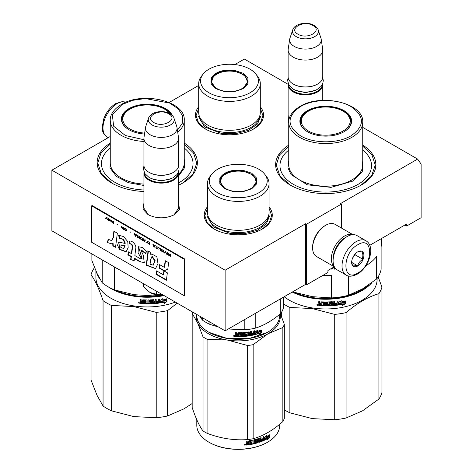 <?xml version="1.0" encoding="UTF-8"?>
<svg xmlns="http://www.w3.org/2000/svg" width="473" height="473" viewBox="0 0 473 473"><rect width="100%" height="100%" fill="white"/><g stroke="black" fill="none" stroke-linecap="round" stroke-linejoin="round"><path stroke-width="0.71" d="M178.575 203.106L179.504 209.249L174.431 214.677C165.645 218.845 156.859 218.845 148.079 214.677L143.006 209.249L143.928 203.106M362.744 127.397L417.618 159.082L340.619 203.532L341.494 204.04L306.498 224.243L305.623 223.741L225.124 270.213L51.882 170.191L110.256 136.49M288.146 84.33L244.375 59.06L234.856 64.553M198.69 85.436L169.133 102.499M288.749 123.542L288.122 114.803M260.31 106.792A34.026 19.647 180 0 1 253.563 129.023L253.563 129.023A34.026 19.647 180 0 1 205.436 129.023A34.026 19.647 180 0 1 198.69 106.792M269.06 206.813A34.026 19.647 180 0 1 262.314 229.044L262.314 229.044A34.026 19.647 180 0 1 214.186 229.044A34.026 19.647 180 0 1 207.44 206.813M362.744 145.122A50.114 28.936 180 0 1 361.183 185.097L361.183 185.097A50.114 28.936 180 0 1 290.31 185.097A50.114 28.936 180 0 1 288.749 145.122M184.251 143.1A50.114 28.936 180 0 1 182.69 183.075L182.69 183.075A50.114 28.936 180 0 1 178.575 185.203M143.928 191.488A50.114 28.936 180 0 1 111.817 183.075A50.114 28.936 180 0 1 110.256 143.1M417.618 159.082L421.118 164.06L421.118 217.681L406.679 226.011L406.679 223.995L369.756 245.31M225.124 270.213L225.124 330.834L51.882 230.812L51.882 170.191M225.124 330.834L305.623 284.362L305.623 223.741M305.623 284.362L306.498 284.864L306.498 224.243M341.494 228.069L341.494 204.04M306.498 284.864L327.931 272.489L327.931 270.467L334.31 266.784M288.749 122.596L288.122 118.853M148.534 214.931L143.857 208.079L143.928 207.156M178.575 207.156L178.652 208.079L173.981 214.925M406.679 226.011L404.929 225.006M184.251 144.141L193.522 152.968L196.75 163.12L193.043 173.975L182.472 183.199M112.036 183.199L101.47 173.975L97.757 163.12L100.991 152.968L110.256 144.141M269.06 208.197L271.662 215.658L269.172 222.954L262.089 229.169M214.411 229.169L207.328 222.954L204.839 215.658L207.44 208.197M260.31 108.181L262.911 115.637L260.428 122.939L253.339 129.153M205.66 129.153L198.577 122.939L196.088 115.637L198.69 108.181M362.744 146.163L372.009 154.99L375.243 165.142L371.53 175.997L360.964 185.221M290.528 185.221L279.957 175.997L276.25 165.142L279.478 154.99L288.749 146.163M365.919 240.745L356.997 235.589A19.801 11.429 120 0 0 347.093 236.571L346.396 236.973A18.808 10.861 120 0 0 333.098 260.008L333.098 260.818A19.801 11.429 120 0 0 337.196 269.882L346.118 275.032C348.625 276.835 352.332 276.551 357.257 274.174C368.774 267.878 376.07 246.528 365.919 240.745A19.801 11.429 120 0 0 356.021 241.721A19.801 11.429 120 0 0 343.085 259.169A19.801 11.429 120 0 0 346.118 275.032M346.396 236.973L347.093 236.571A19.801 11.429 120 0 0 333.098 260.818M357.771 273.045C373.569 264.797 373.569 234.756 357.771 244.754C341.967 253.002 341.967 283.043 357.771 273.045M357.771 265.974A8.662 5.002 120 0 0 363.897 255.361A8.662 5.002 120 0 0 357.771 251.825A8.662 5.002 120 0 0 351.646 262.432A8.662 5.002 120 0 0 357.771 265.974M351.658 261.918L352.456 265.394C353.124 264.927 354.874 265.081 357.706 265.861C358.374 263.059 360.124 260.883 362.957 259.334C361.875 256.372 361.875 254.042 362.957 252.334C360.124 251.547 358.374 251.394 357.706 251.861M362.957 259.334L355.146 254.823L355.146 254.025M352.692 257.868L355.146 254.823M357.706 265.861L351.705 262.397M352.698 257.856A7.426 4.287 120 0 0 354.33 255.03M345.858 237.298A17.324 10.004 120 0 0 345.343 237.582A17.324 10.004 120 0 0 333.098 258.796A17.324 10.004 120 0 0 333.104 259.387M352.752 234.685A18.559 10.713 120 0 0 344.468 236.068A18.559 10.713 120 0 0 331.348 258.796A18.559 10.713 120 0 0 334.293 266.666M352.929 234.673L335.026 224.338A18.559 10.713 120 0 0 325.743 225.254L324.868 225.763A17.324 10.004 120 0 0 312.623 246.977L312.623 247.988A18.559 10.713 120 0 0 316.467 256.484L334.37 266.819M324.868 225.763L325.743 225.254A18.559 10.713 120 0 0 312.623 247.988M322.669 83.745A17.324 10.004 180 0 1 322.769 84.821A17.324 10.004 180 0 1 312.074 94.062A17.324 10.004 180 0 1 293.195 91.892A17.324 10.004 -0 0 1 288.122 84.821A17.324 10.004 -0 0 1 288.223 83.745M322.273 84.59A16.827 9.714 180 0 1 311.748 93.429A16.827 9.714 180 0 1 293.55 91.289A16.827 9.714 -0 0 1 288.619 84.59M317.519 84.117A16.827 9.714 180 0 1 317.348 84.218A16.827 9.714 180 0 1 293.55 84.218L293.195 84.011L293.55 84.218M322.769 50.067L322.769 76.939A17.324 10.004 180 0 1 317.696 84.011A17.324 10.004 180 0 1 293.195 84.011L293.195 84.011A17.324 10.004 -0 0 1 288.122 76.939L288.122 50.067A17.324 10.004 -0 0 0 293.195 57.138A17.324 10.004 180 0 0 312.074 59.308A17.324 10.004 180 0 0 322.769 50.067A17.324 10.004 180 0 0 322.704 49.198L321.191 39.17A15.804 9.123 180 0 1 312.121 48.234A15.804 9.123 180 0 1 294.271 46.413A15.804 9.123 -0 0 1 289.701 39.17L288.187 49.198A17.324 10.004 -0 0 0 288.122 50.067M318.193 29.941C318.057 28.717 316.715 27.209 314.173 25.412C307.403 21.338 294.732 23.331 292.704 29.941A12.978 7.491 0 0 0 296.269 36.658A12.978 7.491 -0 0 0 311.536 37.976A12.978 7.491 -0 0 0 318.193 29.941L320.966 38.236A15.804 9.123 180 0 1 321.191 39.17M292.704 29.941L289.931 38.236A15.804 9.123 -0 0 0 289.701 39.17M178.475 172.048A17.324 10.004 180 0 1 178.575 173.124A17.324 10.004 180 0 1 167.885 182.365A17.324 10.004 180 0 1 149.007 180.195A17.324 10.004 -0 0 1 143.928 173.124A17.324 10.004 -0 0 1 144.029 172.048M178.079 172.887A16.827 9.714 180 0 1 167.554 181.727A16.827 9.714 180 0 1 149.356 179.586A16.827 9.714 -0 0 1 144.425 172.887M173.325 172.414A16.827 9.714 180 0 1 173.153 172.515A16.827 9.714 180 0 1 149.356 172.515L149.001 172.314L149.356 172.515M178.575 138.37L178.575 165.243A17.324 10.004 180 0 1 173.502 172.314A17.324 10.004 180 0 1 149.007 172.314A17.324 10.004 -0 0 0 149.007 172.314A17.324 10.004 -0 0 1 143.928 165.243L143.928 138.37A17.324 10.004 -0 0 0 149.007 145.442A17.324 10.004 180 0 0 167.885 147.606A17.324 10.004 180 0 0 178.575 138.37A17.324 10.004 180 0 0 178.51 137.501L176.997 127.474A15.804 9.123 180 0 1 167.933 136.537A15.804 9.123 180 0 1 150.077 134.716A15.804 9.123 -0 0 1 145.507 127.474L143.993 137.501A17.324 10.004 -0 0 0 143.928 138.37M173.999 118.238C173.863 117.02 172.527 115.507 169.978 113.715C163.209 109.641 150.538 111.634 148.51 118.238A12.978 7.491 0 0 0 152.075 124.961A12.978 7.491 -0 0 0 167.341 126.279A12.978 7.491 -0 0 0 173.999 118.238L176.772 126.533A15.804 9.123 180 0 1 176.997 127.474M148.51 118.238L145.737 126.533A15.804 9.123 -0 0 0 145.507 127.474M143.313 283.599L143.313 286.62L150.018 292.521A16.088 9.289 0 0 0 163.22 295.093M150.018 292.521L156.445 294.2L163.15 295.051M156.445 291.185L156.445 294.2M381.427 238.569L381.427 243.441A55.684 32.146 180 0 1 381.12 246.823L381.12 269.32A55.684 32.146 0 0 1 376.632 278.993L362.495 288.908L348.359 295.318A55.684 32.146 180 0 1 331.603 297.907L312.292 296.672L292.988 291.936A55.684 32.146 180 0 1 292.704 291.817M331.603 297.907L331.603 275.41A55.684 32.146 180 0 1 322.645 275.54M365.812 265.767A55.684 32.146 180 0 0 376.632 256.496L376.632 278.993M348.359 275.925L348.359 295.318M288.749 150.077A45.78 26.435 180 0 0 295.986 185.735A45.78 26.435 180 0 0 358.12 184.34A45.78 26.435 0 0 0 362.744 150.077M300.467 122.809A25.365 14.645 180 0 1 300.739 121.573M343.859 131.849A25.365 14.645 0 0 0 351.114 121.596A25.365 14.645 0 0 0 335.452 108.069A25.365 14.645 0 0 0 307.811 111.244A25.365 14.645 0 0 0 300.379 121.596A25.365 14.645 0 0 0 307.633 131.849M350.753 121.573A25.365 14.645 180 0 1 351.025 122.809M344.031 131.748L344.031 131.748A25.861 14.929 0 0 0 344.031 110.635A25.861 14.929 0 0 0 307.462 110.635A25.861 14.929 0 0 0 307.462 131.748A25.861 14.929 0 0 0 344.031 131.748M351.031 135.792C364.925 126.031 364.89 116.281 350.936 106.537C337.746 98.585 313.575 98.621 300.461 106.596C286.567 116.352 286.603 126.108 300.556 135.846C313.747 143.804 337.917 143.768 351.031 135.792M362.744 160.672L362.271 171.675L352.61 181.153L331.017 187.367L307.296 184.819L291.019 174.537L287.927 167.714L288.749 160.672M333.713 267.133L333.713 267.493L330.994 268.971M333.784 267.091L333.713 267.493M331.928 267.954L331.041 269.261L333.784 267.777M334.352 266.807L334.352 269.143L335.256 269.054L335.256 268.203M335.174 268.096L335.174 268.776L334.275 268.859M334.718 314.385L334.718 419.752L312.292 418.617L289.872 412.817L289.872 307.444L312.292 308.585L334.718 314.385A56.92 32.862 -0 0 0 346.076 312.629C357.02 303.223 367.964 296.902 378.908 293.674A56.92 32.862 0 0 0 381.953 287.117L378.122 276.847M281.553 316.638L281.553 312.215M334.718 419.752A56.92 32.862 0 0 0 346.076 417.996L362.495 410.854L378.908 399.041L378.908 293.674M346.076 417.996L346.076 312.629M378.908 399.041A56.92 32.862 0 0 0 381.953 392.484L381.953 287.117M368.461 285.142A50.859 29.361 -0 0 1 312.582 297.564A50.859 29.361 180 0 1 294.916 292.556M292.249 292.078A51.35 29.645 180 0 0 312.458 298.244A51.35 29.645 -0 0 0 371.713 282.824M377.099 278.372L377.099 279.307A51.35 29.645 -0 0 1 312.458 307.947A51.35 29.645 180 0 1 284.196 296.731M289.872 307.444A56.92 32.862 180 0 1 283.564 303.997M289.872 412.817A56.92 32.862 180 0 1 284.32 409.843M312.292 418.617A51.971 30.006 180 0 1 311.754 418.534M340.625 301.744A50.859 29.361 -0 0 1 340.282 301.809L341.287 300.68L338.603 302.413L338.603 304.979L339.555 303.459A51.35 29.645 -0 0 0 344.273 302.554L344.935 300.863M339.555 303.459L339.425 303.181A50.859 29.361 -0 0 0 344.096 302.288M338.479 304.707L339.425 303.181M340.282 301.809L340.755 301.029M340.418 302.081A51.35 29.645 -0 0 0 345.119 301.13L344.19 302.407L345.124 300.816M343.528 304.092L342.647 305.546L345.314 303.666L345.314 301.082L344.374 302.673A51.35 29.645 -0 0 1 339.655 303.583L338.798 304.949A51.35 29.645 -0 0 0 343.528 304.092L343.357 303.826A50.859 29.361 -0 0 1 339.005 304.624M321.729 305.546A50.859 29.361 -0 0 1 319.186 305.392L318.731 305.333L318.731 304.21L319.31 303.79L318.731 303.282L318.802 301.673M318.731 303.282L318.731 301.668L319.659 301.733L319.659 303.158L320.05 303.5L320.978 303.554L320.978 302.129L321.368 301.839A51.35 29.645 -0 0 0 325.205 301.945L325.595 302.259L325.595 305.18L326.512 305.174L326.512 301.94L327.428 301.928L327.411 304.878A50.859 29.361 -0 0 0 327.428 304.878M320.99 302.064L321.368 301.839M327.428 305.162A51.35 29.645 -0 0 0 330.071 305.073L330.03 304.038A50.859 29.361 -0 0 1 328.368 304.104L327.99 303.802M330.071 304.322A51.35 29.645 -0 0 1 328.392 304.387L328.368 304.104M328.392 304.387L328.014 304.086L328.014 302.229L328.392 301.904A51.35 29.645 -0 0 0 332.188 301.709L332.572 301.993L332.507 303.134A50.859 29.361 -0 0 0 332.572 303.128M332.572 303.418A51.35 29.645 -0 0 0 333.772 303.317L333.772 301.579L334.677 301.49L334.677 304.724L334.594 301.502M334.677 304.724A51.35 29.645 -0 0 0 337.001 304.458L337.036 303.412A50.859 29.361 -0 0 1 335.044 303.648M337.929 301.1L338.047 304.748L338.047 301.082L337.143 301.206L337.143 302.945A51.35 29.645 -0 0 1 335.044 303.193L335.044 303.938A51.35 29.645 -0 0 0 337.143 303.69M332.129 305.404L332.188 305.688A51.35 29.645 -0 0 0 337.669 305.115L337.551 304.837A50.859 29.361 -0 0 1 332.129 305.404L331.75 305.12M329.066 302.342L329.102 302.631A51.35 29.645 -0 0 0 331.662 302.495L331.603 302.212A50.859 29.361 -0 0 1 329.066 302.342L329.066 303.335M329.102 302.631L329.102 303.619A51.35 29.645 -0 0 0 330.775 303.542L331.141 303.743M330.775 303.542L331.159 303.832L331.159 305.446L330.728 305.499A50.859 29.361 -0 0 1 322.509 305.582L322.509 305.12M330.775 305.783A51.35 29.645 -0 0 1 322.48 305.865L322.509 305.582M322.48 305.865L322.48 305.115A51.35 29.645 -0 0 0 324.472 305.168L324.632 304.139A50.859 29.361 -0 0 1 322.953 304.098L322.953 303.636A51.35 29.645 -0 0 0 324.626 303.678L324.484 302.395A50.859 29.361 -0 0 1 321.918 302.324L321.735 302.702M324.626 304.423A51.35 29.645 -0 0 1 322.929 304.387L322.953 304.098M324.472 302.685A51.35 29.645 -0 0 1 321.877 302.608L321.918 302.324M319.121 305.676A51.35 29.645 -0 0 0 321.729 305.836L321.877 302.608M319.813 304.979A51.35 29.645 -0 0 0 320.978 305.05L320.978 304.299A51.35 29.645 -0 0 1 319.659 304.222L319.813 304.979M320.978 304.76A50.859 29.361 -0 0 0 321.025 304.766L321.025 304.015A50.859 29.361 -0 0 1 319.718 303.938L319.718 304.228M332.649 304.618L332.507 303.885A50.859 29.361 -0 0 0 333.696 303.784L333.696 304.074M324.626 303.388A50.859 29.361 -0 0 0 324.632 303.388L324.484 302.395M324.484 304.884L324.632 304.139M331.106 303.678L331.106 305.162L330.728 305.499M331.75 302.513L331.603 302.212M337.929 304.47L337.551 304.837M332.507 303.134L332.507 301.821M330.178 304.352L330.03 304.038M327.411 304.878L327.411 301.928M320.978 303.27L321.025 301.987M318.802 303.932L319.37 303.506L318.802 302.998M319.186 305.392L318.802 303.997M318.104 305.091L316.845 304.973L318.087 305.191M318.098 305.044L317.673 305.256M317.631 305.256L316.928 304.724M338.047 304.748L337.669 305.115M332.188 305.688L331.81 305.404L331.662 302.495M322.929 304.387L322.929 303.636M345.314 303.666L345.124 301.402M343.049 304.884L345.124 303.406M338.674 304.677L339.519 303.311M317.667 304.571L317.631 305.404L317.708 304.582M332.72 304.902L333.625 304.825L333.772 304.068A51.35 29.645 -0 0 1 332.572 304.169L332.72 304.902M343.008 131.062A24.413 14.095 180 0 1 311.731 132.641A24.413 14.095 180 0 1 303.631 115.128A24.413 14.095 180 0 1 308.485 111.131A24.413 14.095 0 0 1 347.862 115.128A24.413 14.095 0 0 1 343.008 131.062M300.645 123.707A25.116 14.503 180 0 1 300.627 123.175C300.68 120.195 301.679 117.511 303.631 115.128M350.848 123.707A25.116 14.503 0 0 0 350.865 123.175C350.812 120.195 349.813 117.511 347.862 115.128M224.569 91.608L216.025 88.764L211.094 83.827L211.094 78.134C215.18 71.849 222.96 69.259 234.431 70.359L242.974 73.203L247.905 78.134L247.905 83.827L242.974 88.764L234.431 91.608L224.569 91.608M216.244 88.889L210.94 81.386L211.573 78.613C215.552 72.493 223.132 69.963 234.306 71.039L244.228 74.864L248.059 81.386L242.767 88.883M198.69 83.609L198.69 112.503A30.81 17.791 180 0 0 221.524 129.685A30.81 17.791 0 0 0 260.31 112.503L260.31 83.609A30.81 17.791 0 0 0 257.625 76.348L255.928 74.16A28.954 16.715 0 0 0 236.997 64.836A28.954 16.715 180 0 0 203.071 74.16L201.374 76.348A30.81 17.791 180 0 0 198.69 83.609A30.81 17.791 180 0 0 221.524 100.79A30.81 17.791 0 0 0 260.31 83.609M203.071 74.16A28.954 16.715 180 0 0 222.008 97.131A28.954 16.715 0 0 0 251.53 91.827A28.954 16.715 0 0 0 255.928 74.16M211.396 81.451L211.059 82.604M247.941 82.598L247.604 81.457M260.818 115.95L257.584 123.95L248.561 130.294L235.607 133.682L221.394 133.416L204.655 126.959L198.187 115.95M224.906 91.236A17.755 10.252 180 0 1 212.832 77.814A17.755 10.252 180 0 1 234.094 71.435A17.755 10.252 0 0 1 246.173 77.814A17.755 10.252 0 0 1 242.602 88.256A17.755 10.252 0 0 1 224.906 91.236M211.254 83.349A18.252 10.536 180 0 1 211.248 83.106L212.832 77.814M247.746 83.349A18.252 10.536 0 0 0 247.751 83.106L246.173 77.814M233.319 191.63L224.776 188.78L219.844 183.849L219.844 178.155C223.93 171.87 231.711 169.275 243.181 170.375L251.725 173.224L256.656 178.155L256.656 183.849L251.725 188.78L243.181 191.63L233.319 191.63M224.994 188.91L219.691 181.407L220.323 178.634C224.303 172.509 231.882 169.984 243.051 171.055L252.972 174.886L256.809 181.407L251.512 188.904M267.399 332.395L248.845 338.621L227.649 338.621L209.107 332.395M279.703 314.32L279.703 315.379A41.453 23.934 180 0 1 267.564 332.3A41.453 23.934 180 0 1 227.519 338.491A41.453 23.934 180 0 1 208.936 332.3A41.453 23.934 180 0 1 196.798 315.379L196.798 314.48M260.381 331.614A41.453 23.934 180 0 1 256.017 332.998L255.118 334.612L255.118 332.046L257.631 330.048L256.827 331.538A41.453 23.934 180 0 0 261.149 330.089L260.381 331.614L260.115 331.372A40.956 23.644 180 0 1 255.804 332.738L254.917 334.346M260.877 329.852L260.115 331.372M257.034 331.159A40.956 23.644 180 0 1 256.603 331.283L256.981 330.58M259.695 333.229L258.891 334.778L261.327 332.608L261.327 330.024L260.469 331.721A41.453 23.934 180 0 1 256.106 333.116L255.308 334.565A41.453 23.934 180 0 0 259.695 333.229L259.441 332.986A40.956 23.644 180 0 1 255.509 334.192M261.049 330.574L261.049 332.371L259.334 333.926M235.489 332.649L235.489 333.979L236.086 334.464L235.459 335.15M236.057 334.748L235.489 333.979M242.448 332.809L242.07 332.596A41.453 23.934 180 0 1 238.173 332.702L237.777 333.01L237.777 334.435L236.819 334.423L236.423 334.104L236.423 332.679A41.453 23.934 180 0 1 235.459 332.649L235.459 334.263M237.777 334.435L237.783 332.968M242.407 332.738L242.46 335.812L242.46 332.891M247.03 334.701L246.906 335.404A41.453 23.934 180 0 1 244.293 335.676L244.293 332.442L243.382 332.519L243.382 335.747L242.46 335.812M244.222 332.448L244.293 335.676M246.805 334.381A40.956 23.644 180 0 1 245.168 334.559L244.795 334.281M246.906 334.659A41.453 23.934 180 0 1 245.251 334.843L245.168 334.559M248.981 331.886L249.348 332.141L248.981 331.886A41.453 23.934 180 0 1 245.251 332.359L244.872 332.708L244.872 334.565L245.251 334.843M249.218 331.922L249.348 333.566L249.253 331.945M251.737 333.583A40.956 23.644 180 0 0 253.558 333.187L253.599 334.234A41.453 23.934 180 0 1 251.388 334.701L251.388 331.467L250.513 331.632L250.513 333.364A41.453 23.934 180 0 1 249.348 333.566M251.228 331.496L251.388 334.701M253.741 333.453A41.453 23.934 180 0 1 251.737 333.885L251.737 333.134A41.453 23.934 180 0 0 253.741 332.702L253.741 330.964L254.592 330.763L254.592 334.429L254.238 334.831A41.453 23.934 180 0 1 248.981 335.865L248.485 335.333M254.592 334.429L254.397 334.169L254.048 334.565A40.956 23.644 180 0 1 248.851 335.588M248.573 332.738L248.343 332.436A40.956 23.644 180 0 1 245.854 332.75L245.948 334.021L245.712 332.886M245.8 333.169L245.948 333.033A41.453 23.934 180 0 0 248.461 332.708L248.609 335.611L248.981 335.865M247.598 333.82L247.97 334.086L247.598 333.82A41.453 23.934 180 0 1 245.948 334.021M247.858 333.873L247.858 335.422L247.485 335.789A40.956 23.644 180 0 1 239.308 336.386M247.899 333.908L247.97 335.7L247.598 336.067A41.453 23.934 180 0 1 239.308 336.675L239.308 335.925A41.453 23.934 180 0 0 241.331 335.865L241.443 334.831A40.956 23.644 180 0 1 239.77 334.884M241.484 335.115A41.453 23.934 180 0 1 239.77 335.168L239.77 334.423A41.453 23.934 180 0 0 241.484 334.364L241.295 333.098A40.956 23.644 180 0 1 238.694 333.163L238.54 336.398A40.956 23.644 180 0 1 235.891 336.356L235.489 335.044M241.331 333.382A41.453 23.934 180 0 1 238.699 333.447L238.694 333.163M238.699 333.447L238.54 336.398M238.546 336.681A41.453 23.934 180 0 1 235.861 336.64L235.891 336.356M250.371 334.89L250.513 334.115A41.453 23.934 180 0 1 249.348 334.31L249.49 335.038L250.371 334.89M250.513 334.115L250.365 333.843A40.956 23.644 180 0 1 249.218 334.039L249.36 334.76M237.783 335.647A40.956 23.644 180 0 1 237.777 335.647L237.777 335.931A41.453 23.934 180 0 1 236.577 335.913L236.441 334.878A40.956 23.644 180 0 0 237.783 334.902L237.783 335.647M236.423 335.162A41.453 23.934 180 0 0 237.777 335.186L237.777 335.931M254.397 330.81L254.397 334.169M235.465 335.12L235.489 336.031M234.803 336.096L233.491 336.019L234.797 336.149M234.791 336.007L234.442 336.256M233.845 336.179L233.55 335.806M235.861 336.64L235.459 336.315M280.767 298.711L280.767 313.439A45.78 26.435 0 0 0 283.564 307.42L283.564 297.097M244.807 319.47L244.807 329.793A45.78 26.435 0 0 0 255.231 328.185L255.231 313.451M280.767 313.439C272.253 320.67 263.739 325.584 255.231 328.185M244.807 329.793L228.317 328.989M218.508 327.014L209.917 324.401A45.78 26.435 180 0 1 202.284 319.99L199.984 316.319M202.284 317.649L202.284 319.99M209.917 322.054L209.917 324.401M207.44 183.63L207.44 212.525A30.81 17.791 180 0 0 230.274 229.707A30.81 17.791 0 0 0 269.06 212.525L269.06 183.63A30.81 17.791 0 0 0 266.376 176.37L264.679 174.176A28.954 16.715 0 0 0 245.741 164.858A28.954 16.715 180 0 0 211.821 174.176L210.124 176.37A30.81 17.791 180 0 0 207.44 183.63A30.81 17.791 180 0 0 230.274 200.812A30.81 17.791 0 0 0 269.06 183.63M211.821 174.176A28.954 16.715 180 0 0 230.759 197.152A28.954 16.715 0 0 0 260.28 191.849A28.954 16.715 0 0 0 264.679 174.176M220.146 181.472L219.809 182.619M256.691 182.619L256.354 181.472M234.431 335.617L234.419 336.433L234.46 335.629M234.419 335.724L234.1 336.019L233.845 335.688L233.845 336.344L234.419 336.433M269.563 215.972L266.334 223.966L257.312 230.316L244.358 233.703L230.144 233.437L213.406 226.975L206.938 215.972M196.378 314.238A42.073 24.289 0 0 0 197.613 322.876A42.073 24.289 -0 0 0 227.359 340.052A42.073 24.289 0 0 0 267.996 333.767L282.848 327.523A47.022 27.144 0 0 0 283.67 325.95A47.022 27.144 0 0 0 284.32 324.348L284.32 418.398A47.022 27.144 180 0 1 283.67 420A47.022 27.144 0 0 1 282.848 421.579C272.945 430.371 263.047 436.088 253.15 438.725A47.022 27.144 0 0 1 247.645 439.577C234.123 440.564 220.601 438.471 207.079 433.298L207.079 339.247A47.022 27.144 0 0 1 203.047 336.918L203.047 430.974A47.022 27.144 0 0 0 207.079 433.298M192.724 312.127A47.022 27.144 0 0 0 192.18 313.498L192.18 407.549C195.804 418.439 199.423 426.244 203.047 430.974M203.047 336.918L197.613 322.876L192.18 313.498M209.113 442.32A40.956 23.644 0 0 0 209.291 442.426A40.956 23.644 0 0 0 267.21 442.426A40.956 23.644 0 0 0 267.387 442.32M280.394 313.747L284.32 324.348M207.079 339.247L227.359 340.052L247.645 345.521A47.022 27.144 0 0 0 253.15 344.669L267.996 333.767A42.073 24.289 0 0 0 280.081 314.007M247.645 345.521L247.645 439.577M253.15 344.669L253.15 438.725M282.848 327.523L282.848 421.579M279.703 424.246L279.703 425.298A41.453 23.934 180 0 1 278.29 431.494A41.453 23.934 0 0 1 267.564 442.22A41.453 23.934 0 0 1 208.936 442.22A41.453 23.934 0 0 1 196.798 425.298L196.798 419.782M264.348 439.316L264.785 438.3A40.956 23.644 0 0 0 268.333 436.337L268.735 435.272M264.785 438.3L265.105 438.518L264.348 440.257L264.348 437.691L266.453 435.343L265.785 436.946L265.649 436.26M265.105 438.518A41.453 23.934 0 0 0 268.699 436.526L268.333 436.337M265.785 436.946A41.453 23.934 0 0 0 269.314 434.906L268.699 436.526M246.652 445.099A41.453 23.934 0 0 0 249.265 444.732L249.129 444.46A40.956 23.644 0 0 1 246.551 444.815L246.256 443.709L246.847 443.177L246.161 442.497M246.847 443.177L246.256 442.781L246.256 441.161A41.453 23.934 0 0 0 247.202 441.049L247.202 442.474L248.52 442.604L248.52 441.179L248.904 440.806A41.453 23.934 0 0 0 252.623 440.127L252.848 440.144M247.095 441.061L247.095 442.196L247.592 442.734M252.623 440.127L252.99 440.363L252.99 443.284L253.853 443.089L253.853 439.855L254.705 439.648L254.705 442.882L254.504 439.695M254.705 442.882A41.453 23.934 0 0 0 257.105 442.225L256.88 441.226A40.956 23.644 0 0 1 255.379 441.646L255.036 441.421M257.105 441.48A41.453 23.934 0 0 1 255.586 441.906L255.379 441.646M255.586 441.906L255.237 441.681L255.586 439.417A41.453 23.934 0 0 0 258.973 438.406L259.305 438.607L259.056 439.789A40.956 23.644 0 0 0 259.305 439.701M259.305 440.032A41.453 23.934 0 0 0 260.345 439.671L260.345 437.933L261.114 437.643L260.842 440.641A40.956 23.644 0 0 0 261.114 440.534M261.114 440.877A41.453 23.934 0 0 0 263.047 440.091L262.864 439.068A40.956 23.644 0 0 1 261.421 439.665M263.899 440.15L263.591 439.925L263.29 440.375A40.956 23.644 0 0 1 258.731 442.143L258.973 442.391A41.453 23.934 0 0 0 263.591 440.6L263.899 436.484L263.165 436.81L263.165 438.548A41.453 23.934 0 0 1 261.421 439.263L261.421 440.008A41.453 23.934 0 0 0 263.165 439.293M263.591 439.925L263.591 436.62M256.011 439.736L256.23 439.991A41.453 23.934 0 0 0 258.512 439.305L258.27 439.056A40.956 23.644 0 0 1 256.011 439.736L256.011 440.724A40.956 23.644 0 0 0 256.094 440.706M256.23 439.991L256.23 440.984A41.453 23.934 0 0 0 257.732 440.546L258.069 440.753L257.732 442.787L257.832 440.529M249.998 444.313A40.956 23.644 0 0 0 257.501 442.533M251.926 441.019L251.766 440.753A40.956 23.644 0 0 1 249.277 441.203L249.413 441.475A41.453 23.934 0 0 0 251.926 441.019L252.068 441.983A41.453 23.934 0 0 1 250.436 442.296L250.436 443.041A41.453 23.934 0 0 0 252.068 442.728L251.926 443.508A41.453 23.934 0 0 1 249.998 443.863L249.998 444.614A41.453 23.934 0 0 0 257.732 442.787M252.068 442.728L251.902 442.462A40.956 23.644 0 0 1 250.436 442.74M249.265 444.732L249.129 441.344L249.129 444.46M259.305 440.783L259.435 441.486L260.215 441.208L260.079 440.174A40.956 23.644 0 0 1 259.056 440.534L259.305 440.783A41.453 23.934 0 0 0 260.345 440.416M247.202 443.532L247.355 444.265A41.453 23.934 0 0 0 248.52 444.1L248.396 443.077A40.956 23.644 0 0 1 247.095 443.254L247.202 443.532A41.453 23.934 0 0 0 248.52 443.355M247.202 444.159L247.095 443.254M259.18 441.238L259.056 440.534M258.731 442.143L258.4 441.936M260.842 440.641L260.842 437.75M259.056 439.789L259.056 438.388M252.813 440.132L252.99 442.976M246.551 444.815L246.161 444.549M245.593 444.596L244.31 444.833L245.546 444.49M258.973 442.391L258.642 442.184L258.512 439.305M269.45 437.401L267.493 439.896L268.144 438.24A41.453 23.934 0 0 1 264.502 440.186L265.182 438.625A41.453 23.934 0 0 0 268.77 436.626L269.45 434.811L269.45 437.401L269.078 437.212L269.078 435.81M268.144 438.24L267.789 438.045A40.956 23.644 0 0 1 264.709 439.713M268.422 436.384L268.871 435.19M267.99 438.631L269.078 437.212M244.843 444.431L244.919 444.738L245.233 444.395L245.233 445.105L244.736 445.152L244.807 444.295M233.656 191.258A17.755 10.252 180 0 1 221.583 177.83A17.755 10.252 180 0 1 242.844 171.457A17.755 10.252 0 0 1 254.917 177.83A17.755 10.252 0 0 1 251.352 188.272A17.755 10.252 0 0 1 233.656 191.258M220.004 183.37A18.252 10.536 180 0 1 219.998 183.128L221.583 177.83M256.496 183.37A18.252 10.536 0 0 0 256.502 183.128L254.917 177.83M100.501 258.885A55.684 32.146 180 0 0 102.227 260.333L102.227 282.83L97.054 273.435L91.88 260.534L91.88 253.906M160.453 295.152A55.684 32.146 180 0 1 153.11 295.891L133.806 294.649L114.496 289.914A55.684 32.146 180 0 1 102.227 282.83M117.014 268.416A55.684 32.146 180 0 1 114.496 267.416L114.496 289.914M153.11 293.887L153.11 295.891M178.575 182.903A45.78 26.435 180 0 0 179.628 182.318A45.78 26.435 0 0 0 184.251 148.055M121.975 120.786A25.365 14.645 180 0 1 122.247 119.551M170.936 114.336A25.365 14.645 0 0 0 129.318 109.222A25.365 14.645 0 0 0 121.886 119.574A25.365 14.645 0 0 0 129.141 129.833M172.343 115.548A25.861 14.929 0 0 0 154.157 104.781A25.861 14.929 0 0 0 128.969 108.613A25.861 14.929 0 0 0 128.969 129.732A25.861 14.929 0 0 0 144.519 134.019M177.416 130.258L182.288 123.311L182.537 115.808L178.12 108.749L169.63 103.067L145.294 98.555L132.665 100.323L121.969 104.574L112.355 114.667L113.609 126.173L125.357 135.497L143.928 139.73M143.928 185.475L128.526 182.708L116.494 176.5L110.02 167.968L110.256 158.65M184.251 158.65L184.582 167.69L178.575 176.033M143.928 189.992A45.78 26.435 180 0 1 105.716 174.744A45.78 26.435 180 0 1 110.256 148.055M156.226 312.363L156.226 417.736L133.806 416.595L111.38 410.795L111.38 305.428L133.806 306.563L156.226 312.363A56.92 32.862 -0 0 0 167.584 310.607L177.18 303.152M111.38 410.795A56.92 32.862 180 0 1 103.061 405.994L97.054 395.381L91.047 380.103L91.047 274.73A56.92 32.862 180 0 1 94.092 268.173L94.6 267.742M103.061 405.994L103.061 300.627C99.058 288.908 95.055 280.276 91.047 274.73M156.226 417.736A56.92 32.862 0 0 0 167.584 415.974L184.003 408.832L192.18 403.51M167.584 415.974L167.584 310.607M162.972 295.111A50.859 29.361 -0 0 1 134.09 295.548A50.859 29.361 180 0 1 116.423 290.534M108.151 286.809A51.35 29.645 180 0 0 133.965 296.228A51.35 29.645 -0 0 0 164.096 295.595M99.98 279.171A51.35 29.645 180 0 1 96.587 272.413M175.359 302.099A51.35 29.645 -0 0 1 133.965 305.925A51.35 29.645 180 0 1 95.901 277.29L95.901 270.863M111.38 305.428A56.92 32.862 180 0 1 103.061 300.627M133.806 416.595A51.971 30.006 180 0 1 133.262 416.512M162.138 299.728A50.859 29.361 -0 0 1 161.79 299.787L162.795 298.658L160.111 300.396L160.111 302.962L161.062 301.437A51.35 29.645 -0 0 0 165.781 300.532L166.443 298.841M161.062 301.437L160.932 301.165A50.859 29.361 -0 0 0 165.603 300.266M159.986 302.685L160.932 301.165M161.79 299.787L162.263 299.007M161.932 300.059A51.35 29.645 -0 0 0 166.626 299.107L165.698 300.385L166.632 298.794M165.036 302.07L164.155 303.524L166.821 301.65L166.821 299.06L165.881 300.651A51.35 29.645 -0 0 1 161.163 301.561L160.306 302.933A51.35 29.645 -0 0 0 165.036 302.07L164.864 301.804A50.859 29.361 -0 0 1 160.513 302.602M143.236 303.524A50.859 29.361 -0 0 1 140.694 303.37L140.239 303.311L140.239 302.194L140.818 301.774L140.239 301.26L140.31 299.651M140.239 301.26L140.239 299.646L141.167 299.716L141.167 301.141L141.557 301.478L142.485 301.532L142.485 300.107L142.876 299.817A51.35 29.645 -0 0 0 146.719 299.923L147.103 300.237L147.103 303.158L148.019 303.152L148.019 299.917L148.936 299.906L148.918 302.856A50.859 29.361 -0 0 0 148.936 302.856M142.497 300.042L142.876 299.817M148.936 303.14A51.35 29.645 -0 0 0 151.579 303.051L151.537 302.016A50.859 29.361 -0 0 1 149.876 302.081L149.498 301.78M151.579 302.306A51.35 29.645 -0 0 1 149.9 302.371L149.876 302.081M149.9 302.371L149.521 302.07L149.521 300.207L149.9 299.882A51.35 29.645 -0 0 0 153.701 299.687L154.08 299.977L154.015 301.118A50.859 29.361 -0 0 0 154.08 301.112M154.08 301.396A51.35 29.645 -0 0 0 155.28 301.295L155.28 299.557L156.185 299.474L156.185 302.702L156.102 299.48M156.185 302.702A51.35 29.645 -0 0 0 158.508 302.436L158.544 301.39A50.859 29.361 -0 0 1 156.551 301.626M159.436 299.078L159.555 302.726L159.555 299.06L158.65 299.184L158.65 300.923A51.35 29.645 -0 0 1 156.551 301.171L156.551 301.916A51.35 29.645 -0 0 0 158.65 301.668M153.636 303.388L153.701 303.672A51.35 29.645 -0 0 0 159.176 303.092L159.058 302.815A50.859 29.361 -0 0 1 153.636 303.388L153.258 303.098M150.574 300.325L150.609 300.609A51.35 29.645 -0 0 0 153.169 300.473L153.11 300.189A50.859 29.361 -0 0 1 150.574 300.325L150.574 301.313M150.609 300.609L150.609 301.597A51.35 29.645 -0 0 0 152.282 301.52L152.649 301.727M152.282 301.52L152.667 301.809L152.667 303.424L152.235 303.477A50.859 29.361 -0 0 1 144.017 303.56L144.017 303.098M152.282 303.761A51.35 29.645 -0 0 1 143.987 303.843L144.017 303.56M143.987 303.843L143.987 303.098A51.35 29.645 -0 0 0 145.98 303.146L146.139 302.117A50.859 29.361 -0 0 1 144.466 302.081L144.466 301.62M146.133 302.401A51.35 29.645 -0 0 1 144.436 302.365L144.466 302.081M143.425 300.302L143.384 300.586A51.35 29.645 -0 0 0 145.98 300.662L145.991 300.379A50.859 29.361 -0 0 1 143.425 300.302L143.242 300.68M140.629 303.654A51.35 29.645 -0 0 0 143.236 303.814L143.384 300.586M141.321 302.957A51.35 29.645 -0 0 0 142.485 303.027L142.485 302.282A51.35 29.645 -0 0 1 141.167 302.2L141.321 302.957M142.485 302.744A50.859 29.361 -0 0 0 142.533 302.744L142.533 301.999A50.859 29.361 -0 0 1 141.226 301.916L141.226 302.206M154.157 302.602L154.015 301.863A50.859 29.361 -0 0 0 155.203 301.762L155.203 302.052M146.133 301.366A50.859 29.361 -0 0 0 146.139 301.366L145.991 300.379M145.991 302.862L146.139 302.117M152.613 301.656L152.613 303.14L152.235 303.477M153.258 300.491L153.11 300.189M159.436 302.448L159.058 302.815M154.015 301.118L154.015 299.805M151.685 302.336L151.537 302.016M148.918 302.856L148.918 299.906M142.485 301.248L142.533 299.965M140.31 301.91L140.877 301.49L140.31 300.982M140.694 303.37L140.31 301.981M139.612 303.069L138.353 302.951L139.594 303.169M139.606 303.022L139.18 303.234M139.139 303.24L138.435 302.702M159.555 302.726L159.176 303.092M153.701 303.672L153.317 303.382L153.169 300.473M144.436 302.365L144.436 301.614A51.35 29.645 -0 0 0 146.133 301.656L145.98 300.662M166.821 301.65L166.632 299.379M164.557 302.868L166.632 301.384M160.181 302.655L161.027 301.289M139.174 302.549L139.139 303.382L139.216 302.566M154.228 302.88L155.132 302.803L155.28 302.046A51.35 29.645 -0 0 1 154.08 302.146L154.228 302.88M144.661 133.09A24.413 14.095 180 0 1 125.138 113.106A24.413 14.095 180 0 1 129.992 109.109A24.413 14.095 0 0 1 169.369 113.106A24.413 14.095 0 0 1 169.736 113.579L169.369 113.106M122.152 121.685A25.116 14.503 180 0 1 122.135 121.153C122.188 118.173 123.187 115.495 125.138 113.106M106.886 217.018L105.781 218.248L106.094 218.425M106.526 217.976L107.56 219.478L106.709 217.781L107.194 217.202L106.827 216.989L105.603 218.349L105.97 218.561L106.697 217.87L107.418 219.194M170.351 254.35L169.984 254.143L169.984 255.042L168.95 254.444L168.027 253.014L168.577 254.32L168.092 254.421L168.335 255.036L170.351 256.372L170.351 254.35M167.543 254.752L167.543 252.73L167.176 252.517L167.176 254.539L167.543 254.752M166.685 254.255L165.704 251.671L165.219 251.388L164.237 252.842L164.604 253.055L165.461 251.784L166.685 254.255M162.28 251.713L163.569 252.156L163.753 251.228L161.979 249.561L161.364 249.638L161.488 250.956L162.28 251.713L163.682 252.062M160.448 250.655L160.814 250.867L160.814 248.845L158.615 247.574L160.448 248.893L160.448 250.655L160.814 250.666M153.234 244.47L152.868 244.257L153.843 246.841L154.334 247.125L155.315 245.67L154.943 245.457L154.701 245.83L153.477 245.126L153.234 244.47M147.18 241.277L147.18 242.696L149.444 244.299L149.444 242.282L147.18 241.277M146.506 242.306L145.956 242.288L146.506 242.306M144.49 241.443L145.471 239.988L145.105 239.776L144.856 240.148L143.632 239.444L143.023 238.575L143.999 241.159L144.49 241.443M140.516 237.257L140.091 237.57L140.274 238.705L142.533 240.314L142.533 238.291L140.516 237.257M137.584 235.56L137.152 235.873L137.336 237.008L139.6 238.617L139.6 236.595L137.584 235.56M130.796 232.243L129.939 231.752L130.796 232.243M113.615 223.617L113.615 221.595L113.248 221.382L113.248 223.404L113.615 223.617M109.517 219.271L108.849 218.839L109.032 220.111L110.741 221.139L109.334 220.241L110.8 220.489L109.517 219.271M155.8 247.757L158.124 249.312L157.148 248.532L157.148 246.729L156.782 246.516L156.782 248.319L155.8 247.757M134.22 233.491L135.195 236.074L135.686 236.358L136.667 234.904L136.301 234.691L136.053 235.063L134.829 234.36L134.22 233.491M112.272 221.163L111.415 220.323L111.965 221.849L111.291 221.63L112.272 222.541L112.272 222.192L112.757 222.476L112.272 222.02L112.272 221.163M124.192 228.004L126.149 229.517L125.966 230.357L124.133 229.169L124.434 229.736L125.842 230.635L126.457 230.558L126.09 228.926L124.192 228.004M123.276 227.17L123.276 228.075L122.235 227.478L121.319 226.041L121.868 227.347L121.378 227.625L123.642 229.405L123.642 227.383L123.276 227.17M117.895 224.799L117.038 224.303L117.895 224.799M108.358 218.561L108.051 218.384L108.358 220.578L108.358 218.561M113.1 237.641L111.61 240.639L108.252 239.279L107.318 242.501L112.089 244.009L112.745 243.524L112.858 245.895L115.536 247.273L117.339 233.213L113.881 231.214L113.1 237.641L113.449 237.44L111.61 240.639M118.593 235.465L119.545 238.51L122.992 239.35L124.978 243.4L118.664 242.111L117.529 245.233L119.456 249.513L126.102 251.79L128.159 247.645L127.781 241.591L123.542 236.535L118.841 235.323M140.079 258.589L134.864 255.58L135.674 248.863C136.886 245.268 132.369 240.396 129.626 241.112L129.626 243.92C131.269 243.897 132.15 244.89 132.263 246.906L131.393 253.581L128.366 251.831L127.876 254.829L131.027 256.644L130.649 259.606L134.178 260.658L134.438 258.619L140.079 261.876L144.212 262.468L143.354 255.325L140.859 250.182L145.578 253.51L146.63 251.346L142.456 247.45L138.382 246.794L138.075 252.789L141.764 259.038L140.079 258.589M147.848 252.943L146.21 265.223L155.558 268.611L157.976 263.55L156.859 256.744L151.667 253.983L150.816 254.657L150.716 252.452L147.848 250.796L147.848 252.943L148.197 252.742L146.565 265.022L155.641 268.563M159.082 268.037L163.889 270.81L167.791 269.356L168.636 262.669L165.178 260.67L164.314 267.351L159.638 264.649L159.082 268.037L159.431 267.836L164.237 270.609L167.797 269.279M166.401 280.264L167.341 272.844L163.883 270.846L163.362 274.801L156.539 270.863L155.984 274.251L166.401 280.264M91.608 205.856L91.608 242.229L184.352 295.773L184.352 259.405L91.608 205.856L92.129 205.554L184.878 259.103L184.352 259.405M168.885 255.526L170.351 256.171M168.151 254.758L168.5 254.917M168.577 254.32L168.317 253.179M169.984 255.042L170.162 254.243M167.176 254.539L167.543 254.545M167.347 252.617L167.347 254.439M165.461 251.784L166.49 253.942M164.237 252.842L164.705 252.907M165.296 251.429L164.415 252.742M161.979 251.494L162.458 251.612M161.731 251.269L162.15 251.394M161.488 250.956L161.908 251.163M161.364 250.714L161.665 250.856M161.305 249.815L161.482 250.359M160.448 248.893L160.625 250.554M158.615 247.834L160.625 248.792M154.701 245.83L155.026 245.505M154.115 246.794L154.435 246.977M153.14 244.417L154.021 246.74M147.062 241.378L147.6 242.903L149.444 244.098M145.956 242.288L146.429 242.359M144.271 241.112L144.59 241.295M143.295 238.729L144.176 241.059M144.856 240.148L145.181 239.817M141.066 239.462L142.533 240.113M140.759 239.243L141.244 239.362M140.516 239.019L140.936 239.143M140.274 238.705L140.694 238.918M140.15 238.463L140.446 238.605M140.091 237.57L140.262 238.114M138.134 237.771L139.6 238.416M137.826 237.552L138.305 237.671M137.584 237.322L138.004 237.452M137.336 237.008L137.755 237.221M137.217 236.766L137.513 236.908M137.152 235.873L137.33 236.417M129.939 231.965L130.796 232.261M113.248 223.404L113.615 223.416M113.425 221.482L113.425 223.303M110.315 220.548L110.735 220.501M109.949 220.383L110.487 220.448M110.499 221.128L110.794 221.057M110.067 220.926L110.67 221.027M108.967 219.259L109.145 219.844M155.8 247.97L158.124 249.111M156.782 248.319L156.953 246.616M134.492 233.65L135.373 235.974M136.053 235.063L136.378 234.738M135.467 236.033L135.786 236.21M111.965 222.363L112.272 222.334M111.965 221.849L111.965 221.074M124.133 228.181L124.624 228.264M126.09 230.688L126.445 230.564M125.842 230.635L126.261 230.588M125.54 230.499L126.019 230.534M124.984 230.18L125.712 230.398M124.683 229.961L125.162 230.079M124.434 229.736L124.854 229.86M124.192 229.423L124.612 229.636M126.149 229.517L126.326 230.061M125.966 229.115L126.261 229.21M125.783 228.92L126.143 229.009M125.54 228.737L125.96 228.82M124.984 228.418L125.712 228.636M124.742 228.323L125.162 228.317M124.559 228.299L124.919 228.217M123.276 228.075L123.453 227.271M122.176 228.56L123.642 229.204M121.868 227.347L121.608 226.206M117.038 224.515L117.895 224.811M108.051 220.406L108.358 220.377M108.228 218.485L108.228 220.3M114.182 231.386L113.449 237.44M112.858 245.895L113.207 245.694L115.583 246.912M112.745 243.524L113.094 243.317L113.207 245.694M107.318 242.501L112.184 243.95M108.465 239.539L107.673 242.3M118.948 235.282L119.9 238.309L123.512 239.255L125.321 243.187M119.545 238.51L119.9 238.309M118.829 242.028L119.722 249.23L126.238 251.695M138.542 246.711L142.113 258.837L141.764 259.038M140.859 250.182L141.214 249.981L145.785 253.09M140.079 261.876L144.36 262.373M134.438 258.619L134.787 258.412L140.428 261.67M130.649 259.606L134.214 260.363M131.027 256.644L131.376 256.443L130.997 259.405M127.876 254.829L128.224 254.628L131.376 256.443M128.656 251.997L128.224 254.628M131.393 253.581L131.742 253.374L132.611 246.705C132.57 244.718 131.689 243.725 129.974 243.719L129.626 243.92M129.974 241.124L129.974 243.719M148.197 250.997L148.197 252.742M150.816 254.657L151.667 253.983M146.21 265.223L146.565 265.022M163.889 270.81L164.237 270.609M159.927 264.815L159.431 267.836M164.314 267.351L164.669 267.15L165.479 260.842M155.984 274.251L156.332 274.05L166.449 279.892M156.829 271.029L156.332 274.05M163.362 274.801L163.711 274.6L164.184 271.023M184.878 259.103L184.878 295.471L184.352 295.773M170.162 255.201L169.984 255.946L168.459 254.675L168.814 254.468L170.162 255.201L169.984 255.946M161.908 249.791L163.374 250.507L163.498 251.695L163.014 251.837L161.855 251.08L161.908 249.791M154.73 245.818L154.092 246.811L153.69 245.245M147.6 241.532L149.249 242.223L149.249 243.731L147.546 242.82L147.6 241.532M144.886 240.136L144.247 241.129L143.845 239.563M140.694 237.541L142.343 238.238L142.343 239.74L140.641 238.83L140.694 237.541M137.755 235.85L139.405 236.541L139.405 238.049L137.702 237.139L137.755 235.85M109.334 219.513L110.191 219.791L110.315 220.335L109.275 219.821L109.89 219.448M136.082 235.051L135.444 236.045L135.042 234.484M123.453 228.234L123.276 228.979L121.744 227.708L122.105 227.501L123.453 228.234L123.276 228.979M121.254 245.061L125.103 245.682L123.76 248.443M151.874 256.62L154.748 260.735L153.205 265.17L150.053 264.206L150.68 259.334L152.223 256.419L155.097 260.493L153.376 265.057M168.518 254.58L168.814 254.468M168.642 254.569L168.997 254.527M168.826 254.634L169.984 255.302M161.731 249.892L162.032 249.732M161.855 249.833L162.215 249.75M162.038 249.85L162.458 249.85M162.28 249.951L162.949 250.134M162.771 250.235L163.191 250.318M163.014 250.418L163.374 250.507M163.197 250.607L163.498 250.708M163.38 251.015L163.557 251.559M153.542 245.333L154.813 245.865M154.641 245.966L154.092 246.811M147.428 241.632L147.724 241.472M147.546 241.573L147.907 241.49M147.73 241.591L148.15 241.591M147.978 241.691L149.249 242.223M149.078 242.324L149.078 243.832M143.697 239.651L144.969 240.183M144.797 240.284L144.247 241.129M140.516 237.641L140.812 237.481M140.641 237.582L140.995 237.505M140.824 237.606L141.244 237.6M141.066 237.7L142.343 238.238M142.166 238.339L142.166 239.841M137.584 235.95L137.88 235.791M137.702 235.891L138.063 235.808M137.885 235.909L138.305 235.909M138.134 236.009L139.405 236.541M139.233 236.642L139.233 238.15M134.894 234.567L136.165 235.099M135.993 235.205L135.444 236.045M121.809 227.614L122.105 227.501M121.928 227.602L122.288 227.56M122.111 227.661L123.276 228.335M124.754 245.883L123.601 248.556L120.84 247.355L121.053 245.144L125.103 245.682M108.205 137.678L107.081 137.028A19.801 11.429 -60 0 1 104.048 121.159A19.801 11.429 -60 0 1 116.979 103.717A19.801 11.429 -60 0 1 125.907 102.274M315.704 90.213L305.517 92.702L295.193 90.213M297.96 34.186C307.148 40.028 323.059 30.846 312.937 25.536C303.743 19.689 287.832 28.877 297.96 34.186M171.51 178.516L161.323 181.005L150.999 178.516M153.766 122.483C162.954 128.331 178.865 119.143 168.743 113.839C159.549 107.992 143.638 117.18 153.766 122.483M288.749 122.205A37 21.362 0 0 0 311.589 141.935A37 21.362 0 0 0 351.906 137.306A37 21.362 0 0 0 362.744 122.205C364.127 103.079 321.007 93.08 299.841 106.531C290.452 112.237 288.53 118.599 288.749 122.205L288.749 164.841A37 21.362 180 0 0 311.589 184.571A37 21.362 180 0 0 351.906 179.941A37 21.362 180 0 0 362.744 164.841L362.744 122.205M259.748 115.897A30.278 17.477 0 0 1 221.666 131.985A30.278 17.477 180 0 1 199.257 115.897M268.498 215.919A30.278 17.477 0 0 1 230.416 232.007A30.278 17.477 180 0 1 208.002 215.919M263.591 440.6L263.29 440.375M177.724 132.298A37 21.362 0 0 0 184.251 120.183C185.635 101.056 142.515 91.058 121.348 104.509C111.959 110.221 110.038 116.583 110.256 120.183A37 21.362 0 0 0 143.928 141.457M184.251 120.183L184.251 162.818A37 21.362 180 0 1 178.575 174.188M143.928 184.092A37 21.362 180 0 1 110.256 162.818L110.256 120.183M132.263 246.906L132.611 246.705M147.41 257.619L147.759 257.418M107.081 137.028C100.92 131.535 103.132 130.643 102.257 126.764L103.711 119.001C106.265 112.125 110.274 106.987 115.743 103.593L122.336 101.594L125.93 102.269M322.769 100.388L322.769 84.821M288.122 120.704L288.122 84.821M317.348 84.218L317.696 84.011M178.575 209.001L178.575 173.124M143.928 209.001L143.928 173.124M173.153 172.515L173.502 172.314M178.54 165.875L179.107 168.867L178.546 171.87L176.648 174.915L172.746 177.913L168.27 179.657L161.269 180.556L154.192 179.645L149.297 177.653L144.779 173.496L143.396 168.82L143.963 165.875M322.734 77.578L323.301 80.564L322.74 83.573L320.842 86.618L316.94 89.61L312.464 91.354L305.463 92.259L298.386 91.342L293.491 89.35L288.973 85.193L287.59 80.522L288.158 77.578M267.21 332.501L267.564 332.3M209.291 332.501L208.936 332.3M267.21 442.426L267.564 442.22M209.291 442.426L208.936 442.22M125.333 243.193L124.978 243.4M123.601 248.556L123.95 248.349M121.401 244.943L121.053 245.144M153.554 264.969L153.205 265.17"/></g></svg>
